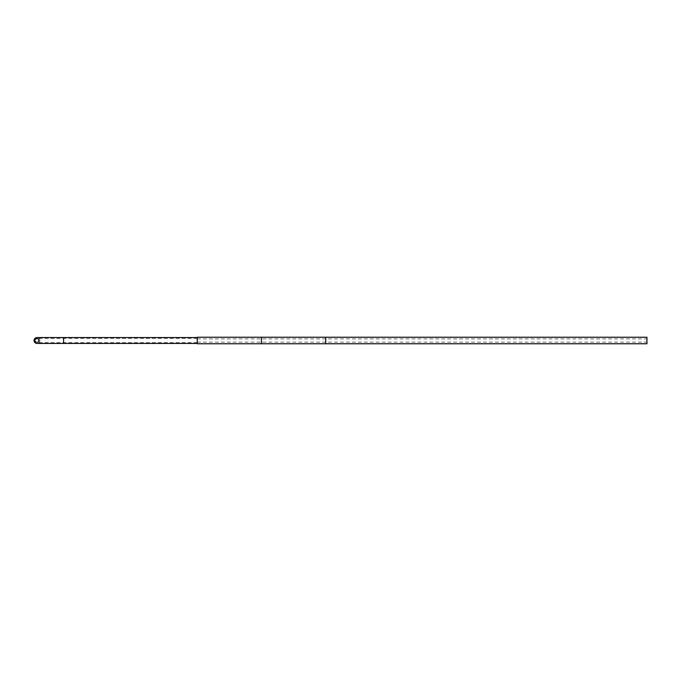 <?xml version="1.0" encoding="UTF-8"?>
<svg xmlns="http://www.w3.org/2000/svg" width="681" height="681" viewBox="0 0 681 681"><rect width="100%" height="100%" fill="white"/><g stroke="black" fill="none" stroke-linecap="round" stroke-linejoin="round"><path stroke-width="0.51" stroke-dasharray="3.4 2.55" d="M197.235 343.76L197.235 337.24M36.987 337.563A2.937 2.937 0 0 1 39.924 340.5A2.937 2.937 0 0 1 36.987 343.437M39.924 340.5A2.937 2.937 0 0 1 36.987 343.437A2.937 2.937 0 0 1 34.05 340.5A2.937 2.937 0 0 1 36.987 337.563A2.937 2.937 0 0 1 39.924 340.5M39.106 340.5A2.12 2.12 0 0 0 36.987 338.38A2.12 2.12 0 0 0 34.867 340.5A2.12 2.12 0 0 0 36.987 342.62A2.12 2.12 0 0 0 39.106 340.5A2.12 2.12 0 0 0 36.987 338.38A2.12 2.12 0 0 0 34.867 340.5A2.12 2.12 0 0 0 36.987 342.62A2.12 2.12 0 0 0 39.106 340.5A2.12 2.12 0 0 0 36.987 338.38A2.12 2.12 0 0 0 34.867 340.5M646.95 343.76L646.95 337.24M646.95 340.5L646.95 342.109L646.95 340.5M197.235 340.5L197.235 342.109L197.235 340.5M38.621 340.5A1.634 1.634 0 0 1 36.987 342.134A1.634 1.634 0 0 1 35.352 340.5A1.634 1.634 0 0 1 36.987 338.866A1.634 1.634 0 0 1 38.621 340.5A1.634 1.634 0 0 1 36.987 342.134A1.634 1.634 0 0 1 35.352 340.5A1.634 1.634 0 0 1 36.987 338.866A1.634 1.634 0 0 1 38.621 340.5M63.588 337.563L63.588 343.437M63.588 340.5L63.588 338.38L63.588 340.5M261.478 343.76L261.478 337.24M325.722 343.76L325.722 337.24M325.722 340.5L325.722 342.109L325.722 340.5M261.478 340.5L261.478 342.109L261.478 340.5M197.235 338.38L36.987 338.38M197.235 342.62L36.987 342.62M197.235 342.109L646.95 342.109M197.235 338.891L646.95 338.891"/><path stroke-width="1.02" d="M34.05 340.5A2.937 2.937 0 0 1 36.987 337.563L63.588 337.563L63.588 343.437L36.987 343.437A2.937 2.937 0 0 1 34.05 340.5M197.235 337.24L197.235 343.76L261.478 343.76L261.478 337.24L197.235 337.24M325.722 343.76L325.722 337.24L646.95 337.24L646.95 343.76L261.478 343.76M197.235 343.437L63.588 343.437M197.235 337.563L63.588 337.563M325.722 337.24L261.478 337.24"/></g></svg>
